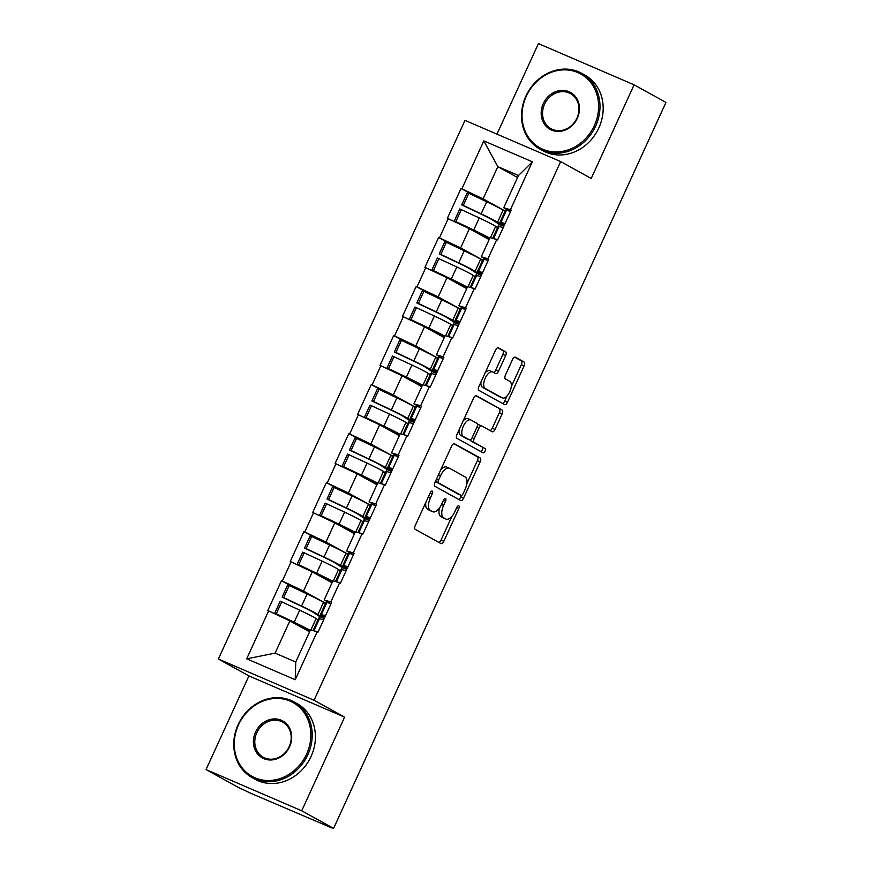 <?xml version="1.0" encoding="UTF-8"?>
<svg xmlns="http://www.w3.org/2000/svg" width="872" height="872" viewBox="0 0 872 872"><rect width="100%" height="100%" fill="white"/><g stroke="black" fill="none" stroke-linecap="round" stroke-linejoin="round"><path stroke-width="1.31" d="M432.261 491.11A2.376 1.134 113.3 0 0 432.218 491.089A2.376 1.134 113.3 0 0 430.278 492.713L415.268 525.489A3.401 1.624 113.3 0 0 415.29 529.369L440.992 543.572A3.401 1.624 113.3 0 0 441.058 543.605A3.401 1.624 113.3 0 0 443.826 541.272L458.836 508.496A2.376 1.134 113.3 0 0 458.825 505.793A2.376 1.134 113.3 0 0 458.77 505.76A2.376 1.134 113.3 0 0 456.83 507.395L454.89 511.635A10.867 5.199 113.3 0 1 446.028 519.091A10.867 5.199 113.3 0 1 445.799 518.982L443.663 517.794A10.867 5.199 113.3 0 1 443.608 505.4L445.559 501.16A2.376 1.134 113.3 0 0 445.548 498.446A2.376 1.134 113.3 0 0 445.494 498.424A2.376 1.134 113.3 0 0 443.554 500.059L441.613 504.299A10.867 5.199 113.3 0 1 432.741 511.755A10.867 5.199 113.3 0 1 432.523 511.646L430.387 510.458A10.867 5.199 113.3 0 1 430.332 498.065L432.272 493.825A2.376 1.134 113.3 0 0 432.261 491.11M505.629 355.689A3.401 1.624 113.3 0 0 505.607 351.808L498.403 347.819A3.401 1.624 113.3 0 0 498.337 347.786A3.401 1.624 113.3 0 0 495.558 350.119L478.892 386.525A3.401 1.624 113.3 0 0 478.913 390.394L504.615 404.597A3.401 1.624 113.3 0 0 504.681 404.641A3.401 1.624 113.3 0 0 507.45 402.308L524.116 365.902A3.401 1.624 113.3 0 0 524.105 362.033L515.396 357.215A3.401 1.624 113.3 0 0 515.319 357.182A3.401 1.624 113.3 0 0 512.551 359.515L505.422 375.091A3.401 1.624 113.3 0 0 505.433 378.96L509.76 381.347A9.08 4.349 113.3 0 1 509.88 391.517A9.08 4.349 113.3 0 1 502.381 397.948A9.08 4.349 113.3 0 1 502.196 397.861L485.279 388.498A9.08 4.349 113.3 0 1 485.148 378.339A9.08 4.349 113.3 0 1 492.647 371.908A9.08 4.349 113.3 0 1 492.833 371.995L495.656 373.554A3.401 1.624 113.3 0 0 495.721 373.587A3.401 1.624 113.3 0 0 498.501 371.265L505.629 355.689L502.839 354.479A3.401 1.624 113.3 0 0 502.828 350.609L497.694 347.775M344.603 717.133L248.923 675.92L206.043 769.573L301.723 810.786L344.603 717.133L314.051 700.249L560.674 161.582L591.216 178.477L634.097 84.824L665.957 102.427L333.584 828.4L329.398 826.602L331.829 827.648M301.723 810.786L333.584 828.4M454.476 443.761A3.401 1.624 113.3 0 0 454.41 443.728A3.401 1.624 113.3 0 0 451.642 446.061L434.975 482.456A3.401 1.624 113.3 0 0 434.986 486.336L460.689 500.539A3.401 1.624 113.3 0 0 460.754 500.572A3.401 1.624 113.3 0 0 463.533 498.239L480.2 461.844A3.401 1.624 113.3 0 0 480.178 457.974L454.334 443.706M456.939 434.485L473.605 398.09A3.401 1.624 113.3 0 1 476.374 395.757A3.401 1.624 113.3 0 1 476.439 395.79L502.141 410.004A3.401 1.624 113.3 0 1 502.152 413.873L495.024 429.449A3.401 1.624 113.3 0 1 492.255 431.782A3.401 1.624 113.3 0 1 492.19 431.749L481.758 425.983A3.401 1.624 113.3 0 0 481.693 425.95A3.401 1.624 113.3 0 0 478.924 428.283L474.194 438.616A3.401 1.624 113.3 0 0 474.205 442.486L485.061 448.491A2.376 1.134 113.3 0 1 485.094 451.151A2.376 1.134 113.3 0 1 483.132 452.83A2.376 1.134 113.3 0 1 483.077 452.808L456.95 438.365A3.401 1.624 113.3 0 1 456.939 434.485M314.051 700.249L218.371 659.025L464.994 120.369L560.674 161.582M475.534 196.473L461.037 188.461L447.369 218.316L469.419 228.704L489.148 239.604M461.037 188.461L461.877 188.821L483.818 140.893L532.356 161.8L510.414 209.727L511.243 210.087L497.574 239.942L496.746 239.582L487.96 258.755L488.8 259.115L475.131 288.97L474.292 288.61L465.517 307.783L466.357 308.143L452.688 337.998L451.849 337.638L443.074 356.812L443.913 357.171L430.234 387.026L429.406 386.667L420.62 405.84L421.459 406.199L407.791 436.055L406.952 435.695L398.177 454.857L399.016 455.217L385.348 485.083L384.508 484.712L375.734 503.885L376.573 504.245L362.905 534.1L362.065 533.74L353.291 552.913L354.119 553.273L340.451 583.128L339.622 582.769L330.837 601.942L331.676 602.301L318.008 632.156L317.168 631.797L295.227 679.724L246.689 658.818L268.63 610.891L289.853 620.918L309.582 631.818M295.957 588.687L281.471 580.676L267.802 610.531L268.63 610.891M281.471 580.676L282.299 581.035L291.085 561.862L312.307 571.89L332.025 582.79M318.411 539.659L303.914 531.648L290.245 561.503L291.085 561.862M303.914 531.648L304.753 532.007L313.528 512.834L334.75 522.862L354.468 533.762M340.854 490.631L326.357 482.619L312.688 512.474L313.528 512.834M326.357 482.619L327.196 482.979L335.971 463.806L357.193 473.834L376.911 484.734M363.297 441.603L348.811 433.591L335.131 463.446L335.971 463.806M348.811 433.591L349.639 433.951L358.425 414.778L379.636 424.806L399.365 435.717M385.74 392.574L371.254 384.563L357.585 414.418L358.425 414.778M371.254 384.563L372.093 384.923L380.868 365.75L402.09 375.788L421.808 386.688M408.194 343.546L393.697 335.535L380.029 365.39L380.868 365.75M393.697 335.535L394.536 335.894L403.311 316.732L424.533 326.76L444.251 337.66M430.637 294.518L416.14 286.507L402.472 316.373L403.311 316.732M416.14 286.507L416.98 286.877L425.754 267.704L446.976 277.732L466.705 288.632M453.08 245.501L438.594 237.489L424.926 267.344L425.754 267.704M438.594 237.489L439.423 237.849L448.208 218.676M487.742 260.336L481.29 256.771L490.064 237.598L496.746 239.582M469.419 228.704L460.645 247.877L482.696 260.063M481.29 256.771L487.96 258.755M439.423 237.849L460.645 247.877M465.299 309.364L458.846 305.789L467.621 286.626L474.292 288.61M446.976 277.732L438.202 296.905L460.253 309.091M458.846 305.789L465.517 307.783M416.98 286.877L438.202 296.905M442.856 358.392L436.392 354.817L445.178 335.655L451.849 337.638M424.533 326.76L415.759 345.922L437.809 358.12M436.392 354.817L443.074 356.812M394.536 335.894L415.759 345.922M420.413 407.42L413.949 403.845L422.724 384.672L429.406 386.667M402.09 375.788L393.305 394.951L415.366 407.148M413.949 403.845L420.62 405.84M372.093 384.923L393.305 394.951M397.959 456.448L391.506 452.873L400.281 433.7L406.952 435.695M379.636 424.806L370.862 443.979L392.912 456.176M391.506 452.873L398.177 454.857M349.639 433.951L370.862 443.979M375.516 505.466L369.063 501.901L377.838 482.728L384.508 484.712M357.193 473.834L348.418 493.007L370.469 505.193M369.063 501.901L375.734 503.885M327.196 482.979L348.418 493.007M353.073 554.494L346.609 550.93L355.395 531.757L362.065 533.74M334.75 522.862L325.975 542.035L348.026 554.221M346.609 550.93L353.291 552.913M304.753 532.007L325.975 542.035M330.63 603.522L324.166 599.958L332.94 580.785L339.622 582.769M312.307 571.89L303.521 591.063L325.583 603.25M324.166 599.958L330.837 601.942M282.299 581.035L303.521 591.063M206.043 769.573L237.903 787.176L250.776 793.28L331.72 827.888M289.853 620.918L275.105 653.128L295.75 662.022L310.497 629.813L317.168 631.797M295.75 662.022L295.227 679.724M246.689 658.818L275.105 653.128M634.097 84.824L538.416 43.6L496.964 134.146M248.923 675.92L218.371 659.025M510.196 211.307L503.733 207.743L518.48 175.523L497.847 166.639L483.099 198.849L505.15 211.035M517.565 177.539L497.847 166.639L483.818 140.893M503.733 207.743L510.414 209.727M518.48 175.523L532.356 161.8M461.877 188.821L483.099 198.849M425.863 502.359A10.867 5.199 113.3 0 0 427.596 509.259L430.387 510.458M430.19 510.632A10.867 5.199 113.3 0 1 429.951 510.545A10.867 5.199 113.3 0 1 429.733 510.436L427.596 509.259M439.499 507.929A10.867 5.199 113.3 0 0 440.872 516.595L443.663 517.794M443.467 517.979A10.867 5.199 113.3 0 1 443.238 517.892A10.867 5.199 113.3 0 1 443.02 517.783L440.872 516.595M438.91 542.428A3.401 1.624 113.3 0 0 441.036 540.073L451.881 516.398M466.814 483.775L477.409 460.645A3.401 1.624 113.3 0 0 477.387 456.765L453.767 443.706M458.607 499.394A3.401 1.624 113.3 0 0 460.743 497.04L461.484 495.416M438.529 480.167A2.376 1.134 113.3 0 0 438.54 482.881L461.092 495.351A2.376 1.134 113.3 0 0 461.146 495.372A2.376 1.134 113.3 0 0 463.087 493.748L465.136 489.268A10.867 5.199 113.3 0 0 465.081 476.875L449.658 468.351A10.867 5.199 113.3 0 0 449.44 468.242A10.867 5.199 113.3 0 0 440.578 475.698L438.529 480.167L436.436 479.273M435.466 481.377A2.376 1.134 113.3 0 0 435.749 481.682L438.54 482.881M458.41 494.195A2.376 1.134 113.3 0 1 458.356 494.173A2.376 1.134 113.3 0 1 458.312 494.152L435.749 481.682M446.867 467.152A10.867 5.199 113.3 0 0 446.649 467.043A10.867 5.199 113.3 0 0 440.796 469.736M475.731 395.735L502.141 410.004M490.108 430.594A3.401 1.624 113.3 0 0 492.233 428.25L499.373 412.674A3.401 1.624 113.3 0 0 499.351 408.794M481.617 425.928L478.968 424.784A3.401 1.624 113.3 0 0 478.902 424.751A3.401 1.624 113.3 0 0 477.485 425.187M470.836 439.401A3.401 1.624 113.3 0 0 471.414 441.287L485.061 448.491M480.897 451.598A2.376 1.134 113.3 0 0 482.499 449.44A2.376 1.134 113.3 0 0 482.271 447.292M470.945 420.01A9.08 4.349 113.3 0 0 470.76 419.912A9.08 4.349 113.3 0 0 463.261 426.343A9.08 4.349 113.3 0 0 463.392 436.512L469.354 439.804A3.401 1.624 113.3 0 0 469.419 439.837A3.401 1.624 113.3 0 0 472.188 437.515L476.919 427.182A3.401 1.624 113.3 0 0 476.908 423.302L470.945 420.01M468.155 418.811A9.08 4.349 113.3 0 0 467.97 418.713A9.08 4.349 113.3 0 0 463.174 420.849M459.13 429.7A9.08 4.349 113.3 0 0 460.601 435.313L463.392 436.512M466.705 438.671A3.401 1.624 113.3 0 1 466.629 438.638A3.401 1.624 113.3 0 1 466.564 438.605L460.601 435.313M493.574 372.409A3.401 1.624 113.3 0 0 495.71 370.066L502.839 354.479M490.042 370.796A9.08 4.349 113.3 0 0 489.857 370.709A9.08 4.349 113.3 0 0 485.246 372.649M480.984 381.958A9.08 4.349 113.3 0 0 482.488 387.299L485.279 388.498M499.787 396.815A9.08 4.349 113.3 0 1 499.591 396.749A9.08 4.349 113.3 0 1 499.405 396.651L482.488 387.299M511.265 386.688L521.325 364.703A3.401 1.624 113.3 0 0 521.314 360.834L514.687 357.16M502.534 403.453A3.401 1.624 113.3 0 0 504.659 401.109L507.003 396.008M324.831 617.245A28.362 1.177 24.6 0 1 323.349 616.449A28.362 1.177 24.6 0 1 320.427 614.488A28.362 1.177 24.6 0 1 321.354 614.597L325.529 615.741M318.792 618.531L319.686 616.58L313.408 612.438A23.173 0.959 24.6 0 0 299.99 605.571L282.114 597.091L283.694 597.593L289.232 585.494L287.651 584.992L282.114 597.091M309.865 631.175L305.996 628.625A23.173 0.959 -155.4 0 0 292.589 621.758L274.702 613.278L280.25 601.179L299.706 610.16A28.362 1.177 24.6 0 1 316.111 618.564L317.997 619.807M325.409 603.62L323.523 602.378A28.362 1.177 -155.4 0 0 307.108 593.974L289.232 585.494M319.686 616.58L324.221 618.597L317.986 614.477L323.523 602.378M310.214 630.434A28.362 1.177 -155.4 0 0 294.158 622.259L276.282 613.779L281.82 601.669M274.702 613.278L276.282 613.779M313.07 630.576L318.563 618.575A28.362 1.177 24.6 0 1 319.479 618.684L323.654 619.829M313.277 630.641A28.362 1.177 24.6 0 1 313.942 630.783L318.117 631.928M320.427 614.488L325.975 602.389A28.362 1.177 24.6 0 1 326.891 602.498L331.066 603.642M283.694 597.593L301.57 606.073A28.362 1.177 24.6 0 1 317.986 614.477M347.285 568.228A28.362 1.177 24.6 0 1 345.792 567.421A28.362 1.177 24.6 0 1 342.881 565.47A28.362 1.177 24.6 0 1 343.797 565.568L347.972 566.713M341.246 569.503L342.14 567.552L335.851 563.421A23.173 0.959 24.6 0 0 322.444 556.554L304.557 548.063L306.137 548.564L311.675 536.465L310.105 535.964L304.557 548.063M332.319 582.158L328.439 579.597A23.173 0.959 -155.4 0 0 315.032 572.73L297.156 564.249L302.693 552.15L322.15 561.132A28.362 1.177 24.6 0 1 338.554 569.536L340.44 570.779M347.852 554.592L345.966 553.349A28.362 1.177 -155.4 0 0 329.562 544.946L311.675 536.465M342.14 567.552L346.664 569.569L340.429 565.448L345.966 553.349M332.657 581.406A28.362 1.177 -155.4 0 0 316.612 573.231L298.725 564.751L304.274 552.652M297.156 564.249L298.725 564.751M335.513 581.548L341.007 569.547A28.362 1.177 24.6 0 1 341.922 569.656L346.097 570.8M335.72 581.613A28.362 1.177 24.6 0 1 336.385 581.755L340.56 582.899M342.881 565.47L348.418 553.371A28.362 1.177 24.6 0 1 349.334 553.469L353.509 554.614M306.137 548.564L324.013 557.045A28.362 1.177 24.6 0 1 340.429 565.448M369.728 519.2A28.362 1.177 24.6 0 1 368.246 518.393A28.362 1.177 24.6 0 1 365.324 516.442A28.362 1.177 24.6 0 1 366.24 516.54L370.415 517.685M363.689 520.486L364.583 518.535L358.294 514.393A23.173 0.959 24.6 0 0 344.887 507.526L327.011 499.035L328.581 499.536L334.129 487.437L332.548 486.936L327.011 499.035M354.762 533.13L350.882 530.579A23.173 0.959 -155.4 0 0 337.475 523.712L319.599 515.221L325.136 503.122L344.593 512.104A28.362 1.177 24.6 0 1 361.008 520.508L362.894 521.75M370.306 505.564L368.42 504.321A28.362 1.177 -155.4 0 0 352.005 495.917L334.129 487.437M364.583 518.535L369.107 520.54L362.872 516.42L368.42 504.321M355.1 532.378A28.362 1.177 -155.4 0 0 339.055 524.203L321.179 515.723L326.717 503.624M319.599 515.221L321.179 515.723M357.956 532.52L363.45 520.53A28.362 1.177 24.6 0 1 364.376 520.628L368.551 521.772M358.163 532.585A28.362 1.177 24.6 0 1 358.828 532.727L363.003 533.871M365.324 516.442L370.862 504.343A28.362 1.177 24.6 0 1 371.777 504.441L375.952 505.586M328.581 499.536L346.467 508.016A28.362 1.177 24.6 0 1 362.872 516.42M392.171 470.172A28.362 1.177 24.6 0 1 390.689 469.365A28.362 1.177 24.6 0 1 387.768 467.414A28.362 1.177 24.6 0 1 388.683 467.512L392.858 468.667M386.133 471.458L387.026 469.507L380.737 465.365A23.173 0.959 24.6 0 0 367.33 458.498L349.454 450.007L351.035 450.508L356.572 438.409L354.991 437.908L349.454 450.007M377.205 484.102L373.336 481.551A23.173 0.959 -155.4 0 0 359.918 474.684L342.042 466.193L347.579 454.094L367.036 463.076A28.362 1.177 24.6 0 1 383.451 471.48L385.337 472.722M392.749 456.536L390.863 455.304A28.362 1.177 -155.4 0 0 374.448 446.9L356.572 438.409M391.561 471.501L385.326 467.403L390.863 455.304M377.554 483.35A28.362 1.177 -155.4 0 0 361.498 475.175L343.623 466.694L349.16 454.595M342.042 466.193L343.623 466.694M380.41 483.491L385.904 471.501A28.362 1.177 24.6 0 1 386.819 471.599L390.994 472.744M380.617 483.557A28.362 1.177 24.6 0 1 381.282 483.698L385.457 484.854M387.768 467.414L393.305 455.315A28.362 1.177 24.6 0 1 394.231 455.413L398.406 456.568M351.035 450.508L368.911 458.999A28.362 1.177 24.6 0 1 385.326 467.403M391.561 471.512L387.026 469.507M414.614 421.143A28.362 1.177 24.6 0 1 413.132 420.337A28.362 1.177 24.6 0 1 410.211 418.386A28.362 1.177 24.6 0 1 411.137 418.484L415.312 419.639M408.587 422.43L409.48 420.478L403.191 416.336A23.173 0.959 24.6 0 0 389.784 409.469L371.897 400.989L373.478 401.48L379.015 389.381L377.434 388.879L371.897 400.989M399.659 435.074L395.779 432.523A23.173 0.959 -155.4 0 0 382.372 425.656L364.485 417.165L370.033 405.066L389.49 414.058A28.362 1.177 24.6 0 1 405.894 422.462L407.78 423.694M415.192 407.518L413.306 406.276A28.362 1.177 -155.4 0 0 396.902 397.872L379.015 389.381M409.48 420.478L414.004 422.484L407.769 418.375L413.306 406.276M399.997 434.321A28.362 1.177 -155.4 0 0 383.942 426.157L366.066 417.666L371.603 405.567M364.485 417.165L366.066 417.666M402.853 434.463L408.347 422.473A28.362 1.177 24.6 0 1 409.262 422.571L413.437 423.727M403.06 434.529A28.362 1.177 24.6 0 1 403.725 434.67L407.9 435.826M410.211 418.386L415.759 406.287A28.362 1.177 24.6 0 1 416.674 406.385L420.849 407.54M373.478 401.48L391.354 409.971A28.362 1.177 24.6 0 1 407.769 418.375M437.068 372.115A28.362 1.177 24.6 0 1 435.586 371.319A28.362 1.177 24.6 0 1 432.665 369.357A28.362 1.177 24.6 0 1 433.58 369.466L437.755 370.611M431.03 373.401L431.923 371.45L425.634 367.308A23.173 0.959 24.6 0 0 412.227 360.441L394.351 351.961L395.921 352.452L401.469 340.353L399.888 339.862L394.351 351.961M422.103 386.045L418.222 383.495A23.173 0.959 -155.4 0 0 404.815 376.628L386.939 368.148L392.476 356.038L411.933 365.03A28.362 1.177 24.6 0 1 428.348 373.434L430.234 374.677M437.635 358.49L435.749 357.248A28.362 1.177 -155.4 0 0 419.345 348.844L401.469 340.353M436.458 373.456L430.212 369.347L435.749 357.248M422.44 385.304A28.362 1.177 -155.4 0 0 406.396 377.129L388.52 368.638L394.057 356.539M386.939 368.148L388.52 368.638M425.296 385.446L430.79 373.445A28.362 1.177 24.6 0 1 431.705 373.543L435.88 374.698M425.503 385.5A28.362 1.177 24.6 0 1 426.168 385.642L430.343 386.797M432.665 369.357L438.202 357.258A28.362 1.177 24.6 0 1 439.117 357.367L443.292 358.512M395.921 352.452L413.808 360.943A28.362 1.177 24.6 0 1 430.212 369.347M436.447 373.467L431.923 371.45M306.584 754.117A42.205 37.016 -61.1 0 0 290.103 701.121A42.205 37.016 -61.1 0 0 238.514 724.796A42.205 37.016 -61.1 0 0 254.995 777.802A42.205 37.016 -61.1 0 0 306.584 754.117M238.121 724.676A43.24 37.921 118.9 0 1 293.908 701.851A43.24 37.921 118.9 0 1 307.849 754.716A43.24 37.921 118.9 0 1 252.063 777.541A43.24 37.921 118.9 0 1 238.121 724.676M289.569 746.792A21.102 18.508 118.9 0 1 263.769 758.629A21.102 18.508 118.9 0 1 255.529 732.131A21.102 18.508 118.9 0 1 281.329 720.283A21.102 18.508 118.9 0 1 289.569 746.792M256.804 732.731A20.067 17.593 -61.1 0 0 263.279 757.256A20.067 17.593 -61.1 0 0 289.166 746.672A20.067 17.593 -61.1 0 0 282.692 722.136A20.067 17.593 -61.1 0 0 256.804 732.731M293.908 701.851L297.101 703.628A43.24 37.921 118.9 0 1 311.053 756.493A43.24 37.921 118.9 0 1 255.267 779.317L252.063 777.541M594.355 125.568A42.205 37.016 -61.1 0 0 577.874 72.572A42.205 37.016 -61.1 0 0 526.285 96.247A42.205 37.016 -61.1 0 0 542.765 149.254A42.205 37.016 -61.1 0 0 594.355 125.568M525.892 96.127A43.24 37.921 118.9 0 1 581.678 73.303A43.24 37.921 118.9 0 1 595.62 126.178A43.24 37.921 118.9 0 1 539.833 149.003A43.24 37.921 118.9 0 1 525.892 96.127M577.34 118.243A21.102 18.508 118.9 0 1 551.54 130.081A21.102 18.508 118.9 0 1 543.3 103.583A21.102 18.508 118.9 0 1 569.1 91.745A21.102 18.508 118.9 0 1 577.34 118.243M544.575 104.182A20.067 17.593 -61.1 0 0 551.05 128.718A20.067 17.593 -61.1 0 0 576.937 118.123A20.067 17.593 -61.1 0 0 570.462 93.587A20.067 17.593 -61.1 0 0 544.575 104.182M581.678 73.303L584.872 75.079A43.24 37.921 118.9 0 1 598.824 127.944A43.24 37.921 118.9 0 1 543.038 150.769L539.833 149.003M459.511 323.087A28.362 1.177 24.6 0 1 458.029 322.291A28.362 1.177 24.6 0 1 455.108 320.329A28.362 1.177 24.6 0 1 456.023 320.438L460.198 321.583M453.473 324.373L454.367 322.422L448.077 318.28A23.173 0.959 24.6 0 0 434.67 311.413L416.794 302.933L418.375 303.434L423.912 291.335L422.331 290.834L416.794 302.933M444.546 337.017L440.665 334.467A23.173 0.959 -155.4 0 0 427.258 327.6L409.382 319.119L414.919 307.02L434.376 316.002A28.362 1.177 24.6 0 1 450.791 324.406L452.677 325.648M460.089 309.462L458.203 308.219A28.362 1.177 -155.4 0 0 441.788 299.815L423.912 291.335M454.367 322.422L458.89 324.438L452.655 320.318L458.203 308.219M444.894 336.276A28.362 1.177 -155.4 0 0 428.839 328.101L410.963 319.61L416.5 307.511M409.382 319.119L410.963 319.61M447.75 336.418L453.233 324.417A28.362 1.177 24.6 0 1 454.159 324.526L458.334 325.67M447.946 336.472A28.362 1.177 24.6 0 1 448.611 336.625L452.786 337.769M455.108 320.329L460.645 308.23A28.362 1.177 24.6 0 1 461.571 308.339L465.735 309.484M418.375 303.434L436.251 311.914A28.362 1.177 24.6 0 1 452.655 320.318M481.954 274.059A28.362 1.177 24.6 0 1 480.472 273.263A28.362 1.177 24.6 0 1 477.551 271.312A28.362 1.177 24.6 0 1 478.477 271.41L482.641 272.555M475.916 275.345L476.81 273.394L470.531 269.252A23.173 0.959 24.6 0 0 457.113 262.385L439.237 253.905L440.818 254.406L446.355 242.307L444.775 241.806L439.237 253.905M466.989 287.989L463.119 285.438A23.173 0.959 -155.4 0 0 449.712 278.571L431.825 270.091L437.363 257.992L456.83 266.974A28.362 1.177 24.6 0 1 473.234 275.378L475.12 276.62M482.532 260.434L480.646 259.191A28.362 1.177 -155.4 0 0 464.231 250.787L446.355 242.307M476.81 273.394L481.344 275.41L475.109 271.29L480.646 259.191M467.338 287.248A28.362 1.177 -155.4 0 0 451.282 279.073L433.406 270.593L438.943 258.494M431.825 270.091L433.406 270.593M470.193 287.389L475.687 275.389A28.362 1.177 24.6 0 1 476.603 275.498L480.777 276.642M470.4 287.455A28.362 1.177 24.6 0 1 471.065 287.597L475.24 288.741M477.551 271.312L483.099 259.202A28.362 1.177 24.6 0 1 484.015 259.311L488.189 260.456M440.818 254.406L458.694 262.886A28.362 1.177 24.6 0 1 475.109 271.29M504.398 225.041A28.362 1.177 24.6 0 1 502.915 224.235A28.362 1.177 24.6 0 1 500.005 222.284A28.362 1.177 24.6 0 1 500.92 222.382L505.095 223.526M498.37 226.328L499.264 224.366L492.974 220.235A23.173 0.959 24.6 0 0 479.567 213.368L461.68 204.876L463.261 205.378L468.798 193.279L467.228 192.777L461.68 204.876M489.443 238.972L485.562 236.41A23.173 0.959 -155.4 0 0 472.155 229.543L454.279 221.063L459.817 208.964L479.273 217.946A28.362 1.177 24.6 0 1 495.678 226.349L497.563 227.592M504.975 211.405L503.09 210.163A28.362 1.177 -155.4 0 0 486.685 201.759L468.798 193.279M499.264 224.366L503.787 226.382L497.552 222.262L503.09 210.163M489.781 238.22A28.362 1.177 -155.4 0 0 473.736 230.045L455.849 221.564L461.397 209.465M454.279 221.063L455.849 221.564M492.636 238.361L498.13 226.371A28.362 1.177 24.6 0 1 499.046 226.469L503.22 227.614M492.844 238.427A28.362 1.177 24.6 0 1 493.508 238.568L497.683 239.713M500.005 222.284L505.542 210.185A28.362 1.177 24.6 0 1 506.458 210.283L510.632 211.427M463.261 205.378L481.137 213.858A28.362 1.177 24.6 0 1 497.552 222.262M428.239 497.16L430.332 498.065M429.733 510.436L432.523 511.646M443.467 500.256L445.559 501.16M441.515 504.496L443.608 505.4M443.02 517.783L445.799 518.982M456.743 507.602L458.836 508.496M441.036 540.073L443.826 541.272M430.179 492.92L432.272 493.825M477.387 456.765L480.178 457.974M477.409 460.645L480.2 461.844M460.743 497.04L463.533 498.239M458.312 494.152L461.092 495.351M438.485 474.793L440.578 475.698M499.373 412.674L502.152 413.873M492.233 428.25L495.024 429.449M476.831 427.378L478.924 428.283M472.09 437.711L474.194 438.616M471.414 441.287L474.205 442.486M466.564 438.605L469.354 439.804M495.71 370.066L498.501 371.265M499.405 396.651L502.196 397.861M521.314 360.834L524.105 362.033M521.325 364.703L524.116 365.902M504.659 401.109L507.45 402.308M502.828 350.609L505.607 351.808M310.912 629.933L316.111 618.564M294.158 622.259L299.706 610.16M313.942 630.783L319.479 618.684M321.354 614.597L326.891 602.498M301.57 606.073L307.108 593.974M333.355 580.905L338.554 569.536M316.612 573.231L322.15 561.132M336.385 581.755L341.922 569.656M343.797 565.568L349.334 553.469M324.013 557.045L329.562 544.946M355.798 531.876L361.008 520.508M339.055 524.203L344.593 512.104M358.828 532.727L364.376 520.628M366.24 516.54L371.777 504.441M346.467 508.016L352.005 495.917M378.252 482.848L383.451 471.48M361.498 475.175L367.036 463.076M381.282 483.698L386.819 471.599M388.683 467.512L394.231 455.413M368.911 458.999L374.448 446.9M400.695 433.82L405.894 422.462M383.942 426.157L389.49 414.058M403.725 434.67L409.262 422.571M411.137 418.484L416.674 406.385M391.354 409.971L396.902 397.872M423.138 384.803L428.348 373.434M406.396 377.129L411.933 365.03M426.168 385.642L431.705 373.543M433.58 369.466L439.117 357.367M413.808 360.943L419.345 348.844M445.581 335.775L450.791 324.406M428.839 328.101L434.376 316.002M448.611 336.625L454.159 324.526M456.023 320.438L461.571 308.339M436.251 311.914L441.788 299.815M468.035 286.746L473.234 275.378M451.282 279.073L456.83 266.974M471.065 287.597L476.603 275.498M478.477 271.41L484.015 259.311M458.694 262.886L464.231 250.787M490.478 237.718L495.678 226.349M473.736 230.045L479.273 217.946M493.508 238.568L499.046 226.469M500.92 222.382L506.458 210.283M481.137 213.858L486.685 201.759M429.951 510.545L432.741 511.755M443.238 517.892L446.028 519.091M458.356 494.173L461.146 495.372M446.649 467.043L449.44 468.242M478.902 424.751L481.693 425.95M467.97 418.713L470.76 419.912M466.629 438.638L469.419 439.837M489.857 370.709L492.647 371.908M499.591 396.749L502.381 397.948"/></g></svg>
